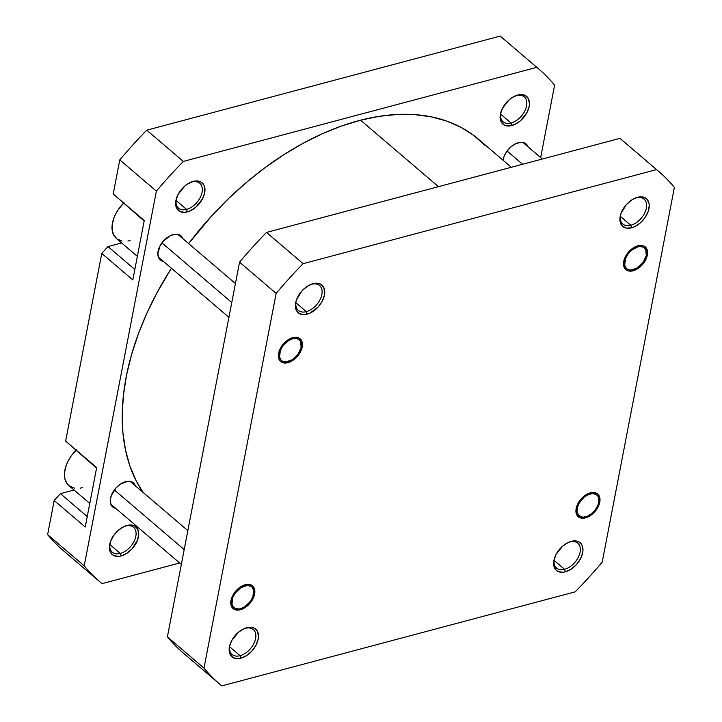 <?xml version="1.0" encoding="UTF-8"?>
<svg xmlns="http://www.w3.org/2000/svg" width="722" height="722" viewBox="0 0 722 722"><rect width="100%" height="100%" fill="white"/><g stroke="black" fill="none" stroke-linecap="round" stroke-linejoin="round"><path stroke-width="1.08" d="M634.069 198.604A16.362 10.243 -49.5 0 1 636.082 197.918A16.362 10.243 -49.5 0 1 644.069 199.155A16.362 10.243 -49.5 0 1 644.538 213.324A16.362 10.243 -49.5 0 1 630.811 225.282L620.342 216.347L630.811 225.282A16.362 10.243 -49.5 0 1 622.824 224.046A16.362 10.243 -49.5 0 1 620.712 214.254A16.362 10.243 130.5 0 0 630.811 225.282L631.615 227.791A18.23 11.408 -49.5 0 1 620.532 214.867A18.23 11.408 -49.5 0 1 634.647 198.333A18.23 11.408 -49.5 0 1 637.49 197.296L636.082 197.918A16.362 10.243 130.5 0 0 634.078 198.604M633.131 270.786A14.954 9.359 -49.5 0 1 624.034 260.182A14.954 9.359 -49.5 0 1 635.622 246.608A14.954 9.359 -49.5 0 1 637.95 245.769L630.992 249.622L627.075 253.936L624.44 258.918L623.718 265.967L625.496 269.342L626.985 270.425L628.799 271.039L633.131 270.786L637.833 268.629L644.015 262.618L646.65 257.637L647.589 252.754L646.695 248.711L644.105 246.13L642.282 245.516L637.95 245.769A14.954 9.359 -49.5 0 1 647.345 255.137A14.954 9.359 -49.5 0 1 633.131 270.786L632.824 269.82L633.131 270.786M585.551 517.864A14.954 9.359 -49.5 0 1 576.454 507.259A14.954 9.359 -49.5 0 1 588.042 493.695A14.954 9.359 -49.5 0 1 590.37 492.846L583.412 496.7L579.495 501.014L576.86 505.996L576.138 513.044L576.815 514.921L579.405 517.503L583.295 518.243L590.253 515.716L596.435 509.696L599.07 504.714L600.009 499.832L599.116 495.797L598.015 494.29L594.702 492.594L590.37 492.846A14.954 9.359 -49.5 0 1 599.765 502.214A14.954 9.359 -49.5 0 1 585.551 517.864L585.244 516.898L585.551 517.864M569.829 541.951A16.362 10.243 130.5 0 0 567.826 542.637A16.362 10.243 -49.5 0 1 569.829 541.951A16.362 10.243 -49.5 0 1 577.817 543.197A16.362 10.243 -49.5 0 1 578.286 557.357A16.362 10.243 -49.5 0 1 564.559 569.315L565.371 571.833A18.23 11.408 -49.5 0 1 554.279 558.909A18.23 11.408 -49.5 0 1 568.394 542.366A18.23 11.408 -49.5 0 1 571.237 541.338L568.376 542.375L562.754 546.031L556.139 554.288L553.918 560.407L553.891 565.958L556.057 570.073L557.871 571.391L562.618 572.284L565.371 571.833L571.093 569.207L576.4 564.658L580.47 558.882L582.681 552.754L582.979 549.857L581.896 544.929L578.737 541.78L576.517 541.031L571.237 541.338A18.23 11.408 -49.5 0 1 582.681 552.754A18.23 11.408 -49.5 0 1 565.371 571.833L564.559 569.315A16.362 10.243 -49.5 0 1 556.572 568.079A16.362 10.243 -49.5 0 1 554.46 558.296A16.362 10.243 130.5 0 0 564.559 569.315L554.09 560.38L564.559 569.315A16.362 10.243 130.5 0 0 580.1 552.204A16.362 10.243 130.5 0 0 569.829 541.951M245.336 628.321A16.362 10.243 130.5 0 0 243.332 629.006A16.362 10.243 -49.5 0 1 245.336 628.321A16.362 10.243 -49.5 0 1 253.323 629.566A16.362 10.243 -49.5 0 1 253.792 643.726A16.362 10.243 -49.5 0 1 240.065 655.693L240.877 658.202A18.23 11.408 -49.5 0 1 229.786 645.278A18.23 11.408 -49.5 0 1 243.91 628.736A18.23 11.408 -49.5 0 1 246.743 627.707L243.883 628.745L238.26 632.4L231.645 640.658L229.434 646.777L229.397 652.327L230.219 654.61L233.377 657.76L238.125 658.654L240.877 658.202L246.599 655.576L251.906 651.027L255.976 645.251L258.187 639.123L258.485 636.226L257.402 631.299L254.243 628.149L252.023 627.4L246.743 627.707A18.23 11.408 -49.5 0 1 258.187 639.123A18.23 11.408 -49.5 0 1 240.877 658.202L240.065 655.693A16.362 10.243 -49.5 0 1 232.078 654.448A16.362 10.243 -49.5 0 1 229.966 644.665A16.362 10.243 130.5 0 0 240.065 655.693L229.605 646.75L240.065 655.693A16.362 10.243 130.5 0 0 255.606 638.573A16.362 10.243 130.5 0 0 245.336 628.321M240.408 609.729A14.954 9.359 -49.5 0 1 231.311 599.125A14.954 9.359 -49.5 0 1 242.899 585.56A14.954 9.359 -49.5 0 1 245.227 584.712L238.269 588.565L234.352 592.879L231.717 597.861L230.995 604.91L232.773 608.294L234.262 609.368L238.161 610.108L245.11 607.581L251.292 601.561L253.927 596.58L254.866 591.706L253.973 587.663L252.871 586.156L249.559 584.459L245.227 584.712A14.954 9.359 -49.5 0 1 254.622 594.08A14.954 9.359 -49.5 0 1 240.408 609.729L240.101 608.763L240.408 609.729M287.997 362.652A14.954 9.359 -49.5 0 1 278.891 352.047A14.954 9.359 -49.5 0 1 290.479 338.474A14.954 9.359 -49.5 0 1 292.807 337.634L285.849 341.488L281.932 345.802L279.297 350.784L278.575 357.832L280.353 361.208L281.842 362.291L283.656 362.904L287.997 362.652L292.69 360.495L298.872 354.484L301.507 349.502L302.446 344.62L301.552 340.576L298.962 337.995L297.139 337.382L292.807 337.634A14.954 9.359 -49.5 0 1 302.202 347.002A14.954 9.359 -49.5 0 1 287.997 362.652L287.681 361.686L287.997 362.652M311.588 284.287A16.362 10.243 130.5 0 0 309.585 284.973A16.362 10.243 -49.5 0 1 311.588 284.287A16.362 10.243 -49.5 0 1 319.575 285.524A16.362 10.243 -49.5 0 1 320.045 299.693A16.362 10.243 -49.5 0 1 306.318 311.651L307.13 314.16A18.23 11.408 -49.5 0 1 296.038 301.236A18.23 11.408 -49.5 0 1 310.153 284.703A18.23 11.408 -49.5 0 1 312.996 283.665L307.274 286.291L301.967 290.84L296.525 299.693L295.677 302.744L295.65 308.285L296.471 310.568L299.63 313.718L304.377 314.621L309.991 313.122L318.158 306.994L322.229 301.218L324.44 295.09L324.738 292.184L323.655 287.266L320.496 284.116L315.749 283.214L312.996 283.665A18.23 11.408 -49.5 0 1 324.44 295.09A18.23 11.408 -49.5 0 1 307.13 314.16L306.318 311.651A16.362 10.243 -49.5 0 1 298.33 310.415A16.362 10.243 -49.5 0 1 296.219 300.623A16.362 10.243 130.5 0 0 306.318 311.651L295.849 302.717L306.318 311.651A16.362 10.243 130.5 0 0 321.859 294.531A16.362 10.243 130.5 0 0 311.588 284.287M623.465 141.341A337.49 211.248 130.5 0 0 619.963 138.353L266.517 232.43L303.114 263.674L656.56 169.598A337.49 211.248 -49.5 0 1 658.32 171.078A337.49 211.248 -49.5 0 1 674.384 187.386L602.22 562.113A337.49 211.248 -49.5 0 1 575.253 591.823L221.807 685.9A337.49 211.248 -49.5 0 1 203.983 668.112L276.147 293.385A337.49 211.248 -49.5 0 1 303.114 263.674L656.56 169.598A337.49 211.248 -49.5 0 1 674.384 187.386L602.22 562.113A337.49 211.248 -49.5 0 1 575.253 591.823L221.807 685.9A337.49 211.248 -49.5 0 1 220.048 684.42A337.49 211.248 -49.5 0 1 203.983 668.112L276.147 293.385L239.551 262.14L167.387 636.867A337.49 211.248 130.5 0 0 185.211 654.655M631.615 227.791L634.485 226.753L640.107 223.098L644.881 217.836L648.085 211.772L649.231 205.815L648.961 203.18L646.804 199.055L642.77 196.998L640.243 196.844L637.49 197.296L631.768 199.922L626.461 204.47L621.019 213.324L619.873 219.271L620.144 221.916L622.31 226.031L626.335 228.098L631.615 227.791L630.811 225.282A16.362 10.243 130.5 0 0 646.352 208.162A16.362 10.243 130.5 0 0 636.082 197.918L637.49 197.296A18.23 11.408 -49.5 0 1 648.934 208.721A18.23 11.408 -49.5 0 1 631.615 227.791M658.32 171.078L621.723 139.833A337.49 211.248 130.5 0 0 619.963 138.353L656.56 169.598L619.963 138.353L266.517 232.43A337.49 211.248 130.5 0 0 239.551 262.14L167.387 636.867L203.983 668.112L167.387 636.867A337.49 211.248 130.5 0 0 183.451 653.175L220.048 684.42M303.114 263.674L266.517 232.43A337.49 211.248 130.5 0 0 239.551 262.14L276.147 293.385A337.49 211.248 -49.5 0 1 303.114 263.674M511.32 167.269L478.451 139.211A244.938 153.317 130.5 0 0 360.585 120.186L438.453 186.664L360.585 120.186A244.938 153.317 130.5 0 0 188.623 243.576L212.151 215.391L228.892 198.261L246.5 182.341L264.812 167.811L283.647 154.797L302.825 143.425L322.165 133.805L341.479 126.034L360.585 120.186L379.285 116.314L397.416 114.455L414.798 114.627L431.251 116.838L446.638 121.043L460.789 127.234L473.587 135.321L484.895 145.248M171.412 268.223A244.938 153.317 130.5 0 0 142.983 492.314L136.178 480.798L129.915 466.024L125.475 449.887L122.902 432.559L122.226 414.193L123.444 394.979L126.549 375.097L131.512 354.737L138.29 334.087L146.81 313.366L156.99 292.753L171.412 268.223M125.565 526.067A16.362 10.243 130.5 0 0 123.561 526.753A16.362 10.243 -49.5 0 1 125.565 526.067A16.362 10.243 -49.5 0 1 133.552 527.313A16.362 10.243 -49.5 0 1 134.021 541.473A16.362 10.243 -49.5 0 1 120.294 553.431L121.106 555.949A18.23 11.408 -49.5 0 1 110.015 543.016A18.23 11.408 -49.5 0 1 124.139 526.482A18.23 11.408 -49.5 0 1 126.982 525.454L124.112 526.491L118.489 530.147L113.715 535.408L110.511 541.473L109.365 547.429L109.636 550.065L111.793 554.189L113.607 555.498L118.354 556.4L121.106 555.949L126.828 553.323L132.135 548.774L137.577 539.921L138.723 533.973L137.631 529.046L134.472 525.896L132.261 525.147L126.982 525.454A18.23 11.408 -49.5 0 1 138.425 536.87A18.23 11.408 -49.5 0 1 121.106 555.949L120.294 553.431A16.362 10.243 -49.5 0 1 112.307 552.195A16.362 10.243 -49.5 0 1 110.195 542.412A16.362 10.243 130.5 0 0 120.294 553.431L109.834 544.496L120.294 553.431A16.362 10.243 130.5 0 0 135.835 536.32A16.362 10.243 130.5 0 0 125.565 526.067M516.311 95.665A16.362 10.243 130.5 0 0 514.308 96.351A16.362 10.243 -49.5 0 1 516.311 95.665A16.362 10.243 -49.5 0 1 524.298 96.901A16.362 10.243 -49.5 0 1 524.768 111.071A16.362 10.243 -49.5 0 1 511.041 123.029L511.853 125.538A18.23 11.408 -49.5 0 1 500.761 112.614A18.23 11.408 -49.5 0 1 514.876 96.071A18.23 11.408 -49.5 0 1 517.719 95.042L511.997 97.669L509.236 99.744L502.62 107.993L500.4 114.121L500.373 119.662L501.194 121.946L504.353 125.096L509.1 125.989L514.714 124.5L520.336 120.845L526.952 112.587L529.163 106.468L529.461 103.562L528.378 98.634L525.219 95.484L520.472 94.591L517.719 95.042A18.23 11.408 -49.5 0 1 529.163 106.468A18.23 11.408 -49.5 0 1 511.853 125.538L511.041 123.029A16.362 10.243 -49.5 0 1 503.053 121.792A16.362 10.243 -49.5 0 1 500.942 112A16.362 10.243 130.5 0 0 511.041 123.029L500.572 114.094L511.041 123.029A16.362 10.243 130.5 0 0 526.582 105.908A16.362 10.243 130.5 0 0 516.311 95.665M191.817 182.034A16.362 10.243 130.5 0 0 189.814 182.72A16.362 10.243 -49.5 0 1 191.817 182.034A16.362 10.243 -49.5 0 1 199.804 183.271A16.362 10.243 -49.5 0 1 200.274 197.44A16.362 10.243 -49.5 0 1 186.547 209.398L187.359 211.907A18.23 11.408 -49.5 0 1 176.267 198.983A18.23 11.408 -49.5 0 1 190.391 182.44A18.23 11.408 -49.5 0 1 193.225 181.412L187.503 184.038L184.742 186.114L178.126 194.362L175.915 200.49L175.879 206.032L176.7 208.315L179.859 211.465L184.606 212.358L190.22 210.869L195.843 207.214L202.458 198.956L204.678 192.837L204.705 187.287L203.884 185.012L200.725 181.854L195.978 180.96L193.225 181.412A18.23 11.408 -49.5 0 1 204.678 192.837A18.23 11.408 -49.5 0 1 187.359 211.907L186.547 209.398A16.362 10.243 -49.5 0 1 178.56 208.162A16.362 10.243 -49.5 0 1 176.448 198.37A16.362 10.243 130.5 0 0 186.547 209.398L176.087 200.463L186.547 209.398A16.362 10.243 130.5 0 0 202.088 192.278A16.362 10.243 130.5 0 0 191.817 182.034M503.09 160.248A15.893 9.946 -49.5 0 1 518.333 142.73A15.893 9.946 -49.5 0 1 526.094 143.931A15.893 9.946 -49.5 0 1 528.044 146.828L526.446 144.265L522.936 142.469L520.733 142.333L515.842 143.633L510.941 146.828L506.772 151.412L503.974 156.701L503.09 160.248M115.899 508.523A15.893 9.946 -49.5 0 1 112.731 507.052A15.893 9.946 -49.5 0 1 112.28 493.297A15.893 9.946 -49.5 0 1 125.61 481.673A15.893 9.946 -49.5 0 1 133.371 482.883A15.893 9.946 -49.5 0 1 135.321 485.771L133.723 483.208L132.144 482.061L128.011 481.276L120.619 483.966L115.998 487.928L111.251 495.644L110.258 500.833L111.206 505.129L113.959 507.873L115.899 508.523M163.479 261.445A15.893 9.946 -49.5 0 1 160.311 259.974A15.893 9.946 -49.5 0 1 159.86 246.211A15.893 9.946 -49.5 0 1 173.19 234.596A15.893 9.946 -49.5 0 1 180.951 235.796A15.893 9.946 -49.5 0 1 182.901 238.693L181.303 236.13L179.724 234.984L175.59 234.199L170.699 235.498L163.578 240.85L160.031 245.886L157.838 253.756L158.786 258.043L159.959 259.649L163.479 261.445M100.277 582.167A337.49 211.248 -49.5 0 1 84.212 565.858L47.616 534.614A337.49 211.248 130.5 0 0 63.68 550.922L100.277 582.167A337.49 211.248 -49.5 0 0 102.037 583.647L179.679 562.979L102.037 583.647A337.49 211.248 -49.5 0 1 84.212 565.858L47.616 534.614L54.186 500.499L60.404 493.658L87.245 516.573L60.404 493.658L74.059 490.021L60.404 493.658L54.186 500.499L85.232 527.015L96.676 467.585L85.232 527.015L54.186 500.499L47.616 534.614A337.49 211.248 130.5 0 0 65.44 552.402M132.821 279.928L144.256 220.508L132.821 279.928L101.766 253.422L65.63 441.079L96.586 468.1L65.63 441.079L96.676 467.585L65.63 441.079L101.766 253.422L132.821 279.928M554.613 85.133L540.661 157.604L554.613 85.133A337.49 211.248 -49.5 0 0 536.789 67.345L183.343 161.421L536.789 67.345A337.49 211.248 -49.5 0 1 538.549 68.825A337.49 211.248 -49.5 0 1 554.613 85.133M84.212 565.858L156.376 191.131A337.49 211.248 -49.5 0 1 183.343 161.421L146.746 130.177A337.49 211.248 130.5 0 0 119.78 159.887L113.21 194.001L144.165 221.013L113.21 194.001L144.256 220.508L113.21 194.001L119.78 159.887L156.376 191.131L119.78 159.887A337.49 211.248 130.5 0 1 146.746 130.177L500.193 36.1L146.746 130.177L183.343 161.421A337.49 211.248 -49.5 0 0 156.376 191.131L84.212 565.858M503.694 39.087A337.49 211.248 130.5 0 0 500.193 36.1L536.789 67.345L500.193 36.1A337.49 211.248 130.5 0 1 501.952 37.58L538.549 68.825M121.639 242.935L107.984 246.572L101.766 253.422L107.984 246.572L121.639 242.935M134.824 269.496L107.984 246.572L134.824 269.496M130.077 240.57L127.929 241.04M121.955 241.04L117.063 238.982L113.688 235.047L112.109 229.56L112.127 225.273L113.769 218.315L115.881 213.577L118.706 208.983L124.049 202.72M123.435 203.324A28.05 17.554 130.5 0 0 116.377 238.45L137.36 256.355M82.498 487.657L80.35 488.117M74.375 488.126L69.483 486.068L67.047 483.632L64.845 478.614L64.547 472.359L66.189 465.392L68.301 460.663L71.126 456.06L76.469 449.797M75.855 450.402A28.05 17.554 130.5 0 0 68.798 485.527L89.781 503.433M282.194 345.432L282.871 345.91A13.646 8.547 -49.5 0 1 296.21 338.447A13.646 8.547 -49.5 0 1 300.903 348.401A13.646 8.547 -49.5 0 1 297.933 354.376L301.11 347.562L300.677 341.614L298.403 339.159L294.91 338.374L292.87 338.654L288.583 340.522L282.871 345.91L280.38 350.432L279.567 356.921L281.084 360.088L282.401 361.126L285.894 361.912L292.22 359.764L297.933 354.376A13.646 8.547 -49.5 0 1 290.334 360.783A13.646 8.547 -49.5 0 1 280.172 358.762A13.646 8.547 -49.5 0 1 282.871 345.91L282.194 345.432M161.927 242.863L231.771 302.5L161.927 242.863M234.614 592.509L235.291 592.988A13.646 8.547 -49.5 0 1 248.63 585.524A13.646 8.547 -49.5 0 1 253.323 595.488A13.646 8.547 -49.5 0 1 250.353 601.462L252.844 596.932L253.657 590.443L252.14 587.275L250.823 586.237L247.33 585.452L241.004 587.6L235.291 592.988L232.8 597.509L231.988 603.998L232.547 605.749L234.821 608.204L238.314 608.989L240.354 608.709L244.641 606.841L250.353 601.462A13.646 8.547 -49.5 0 1 242.754 607.87A13.646 8.547 -49.5 0 1 232.592 605.839A13.646 8.547 -49.5 0 1 235.291 592.988L234.614 592.509M114.347 489.94L184.191 549.577L114.347 489.94M599.089 497.395L598.818 498.694A13.646 8.547 -49.5 0 1 598.466 503.622A13.646 8.547 -49.5 0 1 587.888 516.004A13.646 8.547 -49.5 0 1 577.104 512.024L575.976 512.006L577.104 512.024L578.575 515.228L581.481 516.925L583.34 517.123L587.5 516.176L591.742 513.577L595.406 509.723L597.933 505.21L598.944 500.716L598.285 496.926L597.347 495.491L596.056 494.426L592.591 493.586L588.421 494.543L584.188 497.142L579.089 503.207L577.284 507.801L577.104 512.024A13.646 8.547 -49.5 0 1 586.273 495.653A13.646 8.547 -49.5 0 1 598.818 498.694M627.337 253.566L628.014 254.045A13.646 8.547 -49.5 0 1 641.353 246.581A13.646 8.547 -49.5 0 1 646.046 256.536A13.646 8.547 -49.5 0 1 643.076 262.51L646.253 255.696L645.82 249.749L643.546 247.294L640.053 246.509L638.013 246.789L631.642 250.164L628.014 254.045L625.523 258.566L624.701 265.055L626.227 268.223L627.544 269.261L631.037 270.046L637.364 267.898L643.076 262.51A13.646 8.547 -49.5 0 1 635.468 268.918A13.646 8.547 -49.5 0 1 625.315 266.896A13.646 8.547 -49.5 0 1 628.014 254.045L627.337 253.566M507.07 150.997L522.611 164.264L507.07 150.997M301.137 347.571L300.903 348.401M177.792 234.325L235.426 283.538M158.362 257.077L228.919 317.319M289.549 361.144L290.334 360.783M253.557 594.657L253.323 595.488M130.204 481.412L187.846 530.616M110.782 504.164L181.339 564.396M241.969 608.222L242.754 607.87M587.112 516.356L587.888 516.004M598.691 502.792L598.466 503.622M646.28 255.705L646.046 256.536M522.927 142.46L542.321 159.02M634.692 269.279L635.468 268.918"/></g></svg>
